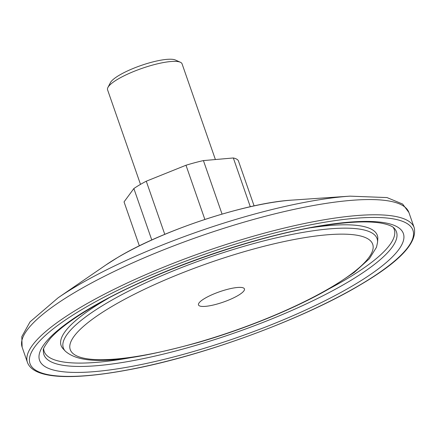 <?xml version="1.0" encoding="UTF-8"?>
<svg xmlns="http://www.w3.org/2000/svg" width="436" height="436" viewBox="0 0 436 436"><rect width="100%" height="100%" fill="white"/><g stroke="black" fill="none" stroke-linecap="round" stroke-linejoin="round"><path stroke-width="0.65" d="M107.905 87.494L110.401 82.666A35.392 7.995 -19.2 0 1 119.295 75.215A35.392 7.995 -19.2 0 1 175.425 60.026L180.379 62.255A39.447 8.911 160.8 0 0 117.818 79.189A39.447 8.911 160.8 0 0 107.905 87.494A39.447 8.911 160.8 0 0 107.567 89.8L140.501 184.374M204.811 298.377A24.329 5.499 -19.2 0 1 229.2 288.91A24.329 5.499 -19.2 0 1 244.443 288.921A24.329 5.499 -19.2 0 1 238.116 295.461A24.329 5.499 -19.2 0 1 213.727 304.928A24.329 5.499 -19.2 0 1 198.489 304.922A24.329 5.499 -19.2 0 1 204.811 298.377M254.095 205.89L238.345 160.666A60.822 13.745 160.8 0 0 233.32 157.974L203.427 160.59A60.822 13.745 160.8 0 0 185.987 165.244L146.273 181.207A60.822 13.745 160.8 0 0 139.564 184.924A60.822 13.745 160.8 0 0 133.863 188.548L124.042 201.895L139.351 245.85M151.777 239.991L133.863 188.548M250.297 206.729L233.32 157.974M203.427 160.59L222.055 214.087M204.86 219.433L185.987 165.244M146.273 181.207L164.775 234.339M215.395 159.543L182.074 63.858A39.447 8.911 160.8 0 0 180.379 62.255M111.85 306.513A160.148 36.188 160.8 0 0 116.586 358.964A160.148 36.188 160.8 0 0 331.082 287.329A160.148 36.188 160.8 0 0 326.341 234.873A160.148 36.188 160.8 0 0 111.85 306.513M377.532 242.411L376.486 247.261L369.347 258.744L354.239 272.418L332.308 286.942C298.246 307.211 246.558 328.586 197.906 342.576C134.479 359.76 84.295 368.098 65.296 351.138A166.121 37.534 -19.2 0 1 106.493 303.233A166.121 37.534 -19.2 0 1 280.272 236.928A166.121 37.534 -19.2 0 1 377.532 242.411L377.783 239.162A167.435 37.834 -19.2 0 0 310.993 227.723M43.409 350.451A186.663 42.178 160.8 0 0 152.693 356.604A186.663 42.178 160.8 0 0 347.961 282.103A186.663 42.178 160.8 0 0 394.253 228.273C393.577 227.559 391.512 225.036 380.813 223.074C367.989 220.976 349.421 221.728 325.114 225.336C255.436 235.347 149.172 272.887 90.835 308.072C71.575 319.561 58.004 329.763 50.124 338.685C44.717 345.835 42.477 349.759 43.409 350.451M353.318 285.384A192.636 43.529 -19.2 0 1 95.31 371.554A192.636 43.529 -19.2 0 1 89.609 308.459A192.636 43.529 -19.2 0 1 347.617 222.289A192.636 43.529 -19.2 0 1 353.318 285.384M58.146 297.772A200.506 45.306 -19.2 0 1 76.322 286.239A200.506 45.306 -19.2 0 1 349.983 196.145L386.994 197.568L402.63 204.048L408.903 212.49A204.773 46.271 160.8 0 0 280.642 212.436A204.773 46.271 160.8 0 0 75.352 292.104A204.773 46.271 160.8 0 0 22.132 347.181L21.8 336.668L30.03 321.877L58.146 297.772L105.981 264.919L117.742 257.453C162.623 230.322 246.591 202.636 292.087 200.113A127.862 28.89 160.8 0 0 117.573 257.562A127.862 28.89 160.8 0 0 105.981 264.919M82.687 309.064A202.745 45.813 160.8 0 0 88.688 375.472A202.745 45.813 160.8 0 0 360.24 284.779A202.745 45.813 160.8 0 0 354.239 218.371A202.745 45.813 160.8 0 0 82.687 309.064M414.2 227.712C417.563 242.683 399.703 261.665 360.621 284.654C303.81 318.738 206.037 354.915 132.604 369.052C74.066 380.421 33.621 379.473 27.43 362.398A204.773 46.271 -19.2 0 1 80.649 307.32A204.773 46.271 -19.2 0 1 285.945 227.657A204.773 46.271 -19.2 0 1 414.2 227.712L408.903 212.49M65.296 351.138L63.078 348.751A167.435 37.834 -19.2 0 1 104.602 300.464A167.435 37.834 -19.2 0 1 108.319 298.3M393.163 227.309A185.349 41.883 -19.2 0 1 346.075 279.334A185.349 41.883 -19.2 0 1 328.831 288.97M132.386 357.378A185.349 41.883 -19.2 0 1 43.665 349.018M27.43 362.398L22.132 347.181M292.087 200.113L349.983 196.145"/></g></svg>
